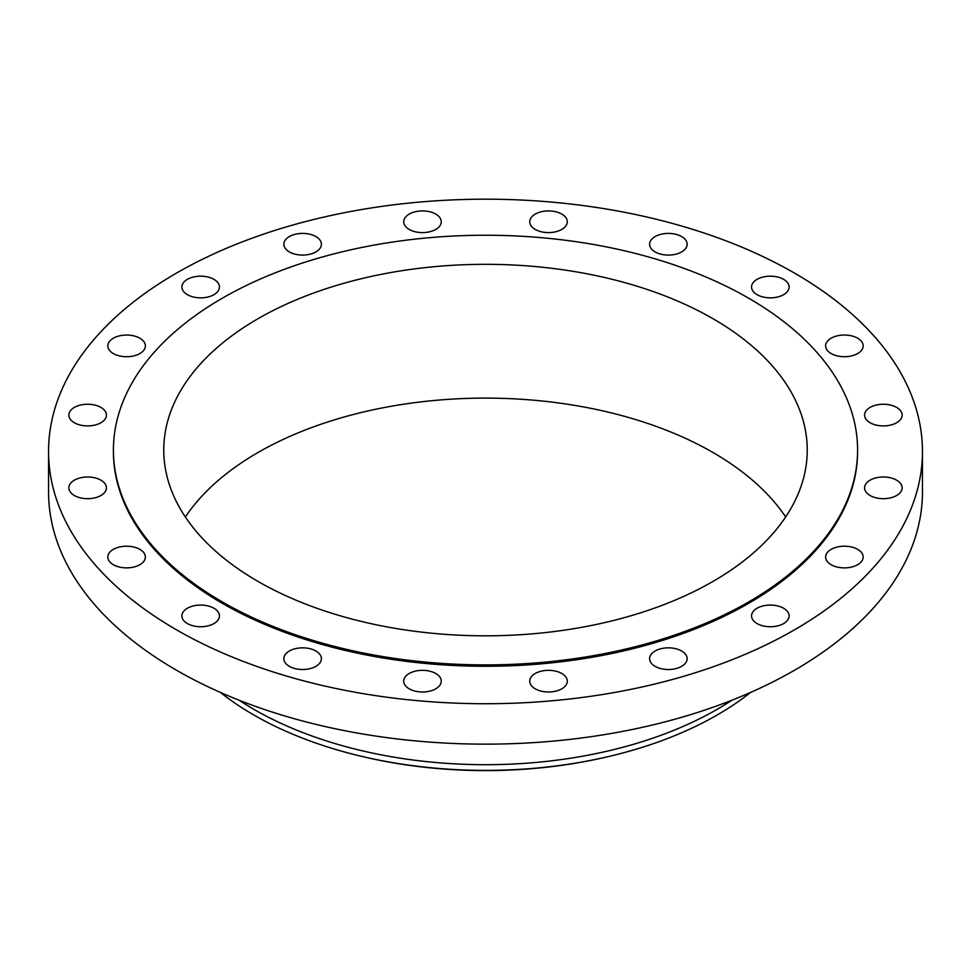 <?xml version="1.0" encoding="UTF-8"?>
<svg xmlns="http://www.w3.org/2000/svg" width="971" height="971" viewBox="0 0 971 971"><rect width="100%" height="100%" fill="white"/><g stroke="black" fill="none" stroke-linecap="round" stroke-linejoin="round"><path stroke-width="1.46" d="M896.634 407.419A18.777 10.839 0 0 0 876.17 405.065A18.777 10.839 0 0 0 864.578 415.078A18.777 10.839 0 0 0 870.077 422.749A18.777 10.839 0 0 0 890.541 425.092A18.777 10.839 0 0 0 902.132 415.078A18.777 10.839 0 0 0 896.634 407.419M896.634 480.172A18.777 10.839 0 0 0 876.17 477.829A18.777 10.839 0 0 0 864.578 487.843A18.777 10.839 0 0 0 870.077 495.501A18.777 10.839 0 0 0 890.541 497.856A18.777 10.839 0 0 0 902.132 487.843A18.777 10.839 0 0 0 896.634 480.172M857.684 549.38A18.777 10.839 0 0 0 837.22 547.025A18.777 10.839 0 0 0 825.629 557.038A18.777 10.839 0 0 0 831.127 564.709A18.777 10.839 0 0 0 851.591 567.052A18.777 10.839 0 0 0 863.183 557.038A18.777 10.839 0 0 0 857.684 549.38M783.609 608.247A18.777 10.839 0 0 0 763.145 605.892A18.777 10.839 0 0 0 751.554 615.905A18.777 10.839 0 0 0 757.052 623.576A18.777 10.839 0 0 0 777.516 625.919A18.777 10.839 0 0 0 789.107 615.905A18.777 10.839 0 0 0 783.609 608.247M681.654 651.007A18.777 10.839 0 0 0 661.19 648.664A18.777 10.839 0 0 0 649.599 658.678A18.777 10.839 0 0 0 655.097 666.337A18.777 10.839 0 0 0 675.561 668.691A18.777 10.839 0 0 0 687.152 658.678A18.777 10.839 0 0 0 681.654 651.007M561.784 673.498A18.777 10.839 0 0 0 541.333 671.143A18.777 10.839 0 0 0 529.741 681.157A18.777 10.839 0 0 0 535.239 688.827A18.777 10.839 0 0 0 555.703 691.17A18.777 10.839 0 0 0 567.295 681.157A18.777 10.839 0 0 0 561.784 673.498M435.761 673.498A18.777 10.839 0 0 0 415.297 671.143A18.777 10.839 0 0 0 403.705 681.157A18.777 10.839 0 0 0 409.216 688.827A18.777 10.839 0 0 0 429.668 691.17A18.777 10.839 0 0 0 441.259 681.157A18.777 10.839 0 0 0 435.761 673.498M315.903 651.007A18.777 10.839 0 0 0 295.439 648.664A18.777 10.839 0 0 0 283.848 658.678A18.777 10.839 0 0 0 289.346 666.337A18.777 10.839 0 0 0 309.81 668.691A18.777 10.839 0 0 0 321.401 658.678A18.777 10.839 0 0 0 315.903 651.007M213.948 608.247A18.777 10.839 0 0 0 193.484 605.892A18.777 10.839 0 0 0 181.893 615.905A18.777 10.839 0 0 0 187.391 623.576A18.777 10.839 0 0 0 207.855 625.919A18.777 10.839 0 0 0 219.446 615.905A18.777 10.839 0 0 0 213.948 608.247M139.873 549.38A18.777 10.839 0 0 0 119.409 547.025A18.777 10.839 0 0 0 107.817 557.038A18.777 10.839 0 0 0 113.316 564.709A18.777 10.839 0 0 0 133.78 567.052A18.777 10.839 0 0 0 145.371 557.038A18.777 10.839 0 0 0 139.873 549.38M100.923 480.172A18.777 10.839 0 0 0 80.459 477.829A18.777 10.839 0 0 0 68.868 487.843A18.777 10.839 0 0 0 74.366 495.501A18.777 10.839 0 0 0 94.83 497.856A18.777 10.839 0 0 0 106.422 487.843A18.777 10.839 0 0 0 100.923 480.172M100.923 407.419A18.777 10.839 0 0 0 80.459 405.065A18.777 10.839 0 0 0 68.868 415.078A18.777 10.839 0 0 0 74.366 422.749A18.777 10.839 0 0 0 94.83 425.092A18.777 10.839 0 0 0 106.422 415.078A18.777 10.839 0 0 0 100.923 407.419M139.873 338.211A18.777 10.839 0 0 0 119.409 335.869A18.777 10.839 0 0 0 107.817 345.882A18.777 10.839 0 0 0 113.316 353.541A18.777 10.839 0 0 0 133.78 355.896A18.777 10.839 0 0 0 145.371 345.882A18.777 10.839 0 0 0 139.873 338.211M213.948 279.345A18.777 10.839 0 0 0 193.484 277.002A18.777 10.839 0 0 0 181.893 287.015A18.777 10.839 0 0 0 187.391 294.674A18.777 10.839 0 0 0 207.855 297.029A18.777 10.839 0 0 0 219.446 287.015A18.777 10.839 0 0 0 213.948 279.345M315.903 236.584A18.777 10.839 0 0 0 295.439 234.229A18.777 10.839 0 0 0 283.848 244.243A18.777 10.839 0 0 0 289.346 251.914A18.777 10.839 0 0 0 309.81 254.256A18.777 10.839 0 0 0 321.401 244.243A18.777 10.839 0 0 0 315.903 236.584M435.761 214.093A18.777 10.839 0 0 0 415.297 211.751A18.777 10.839 0 0 0 403.705 221.764A18.777 10.839 0 0 0 409.216 229.423A18.777 10.839 0 0 0 429.668 231.778A18.777 10.839 0 0 0 441.259 221.764A18.777 10.839 0 0 0 435.761 214.093M561.784 214.093A18.777 10.839 0 0 0 541.333 211.751A18.777 10.839 0 0 0 529.741 221.764A18.777 10.839 0 0 0 535.239 229.423A18.777 10.839 0 0 0 555.703 231.778A18.777 10.839 0 0 0 567.295 221.764A18.777 10.839 0 0 0 561.784 214.093M681.654 236.584A18.777 10.839 0 0 0 661.19 234.229A18.777 10.839 0 0 0 649.599 244.243A18.777 10.839 0 0 0 655.097 251.914A18.777 10.839 0 0 0 675.561 254.256A18.777 10.839 0 0 0 687.152 244.243A18.777 10.839 0 0 0 681.654 236.584M857.684 338.211A18.777 10.839 0 0 0 837.22 335.869A18.777 10.839 0 0 0 825.629 345.882A18.777 10.839 0 0 0 831.127 353.541A18.777 10.839 0 0 0 851.591 355.896A18.777 10.839 0 0 0 863.183 345.882A18.777 10.839 0 0 0 857.684 338.211M783.609 279.345A18.777 10.839 0 0 0 763.145 277.002A18.777 10.839 0 0 0 751.554 287.015A18.777 10.839 0 0 0 757.052 294.674A18.777 10.839 0 0 0 777.516 297.029A18.777 10.839 0 0 0 789.107 287.015A18.777 10.839 0 0 0 783.609 279.345M220.405 692.408A327.713 189.199 0 0 0 253.771 714.972A327.713 189.199 0 0 0 358.226 755.535L359.889 755.936A323.44 186.735 0 0 0 611.111 755.936L612.774 755.535A327.713 189.199 0 0 0 750.595 692.408M358.226 755.535A327.713 189.199 0 0 0 612.774 755.535M239 700.176A327.713 189.199 0 0 0 253.771 709.279A327.713 189.199 0 0 0 732 700.176M48.55 451.466L48.55 491.872A436.95 252.266 0 0 0 176.528 670.257A436.95 252.266 0 0 0 652.718 724.949A436.95 252.266 0 0 0 922.45 491.872L922.45 451.466A436.95 252.266 0 0 0 794.472 273.082A436.95 252.266 0 0 0 318.282 218.39A436.95 252.266 0 0 0 48.55 451.466A436.95 252.266 0 0 0 176.528 629.839A436.95 252.266 0 0 0 652.718 684.531A436.95 252.266 0 0 0 922.45 451.466M113.413 450.071L113.413 451.466A372.087 214.822 0 0 0 222.395 603.367A372.087 214.822 0 0 0 627.897 649.927A372.087 214.822 0 0 0 857.587 451.466L857.587 450.071A372.087 214.822 0 0 0 748.605 298.158A372.087 214.822 0 0 0 343.103 251.598A372.087 214.822 0 0 0 113.413 450.071A372.087 214.822 0 0 0 222.395 601.971A372.087 214.822 0 0 0 627.897 648.543A372.087 214.822 0 0 0 857.587 450.071M713.005 318.719A321.741 185.752 0 0 0 362.377 278.459A321.741 185.752 0 0 0 163.759 450.071A321.741 185.752 0 0 0 257.995 581.411A321.741 185.752 0 0 0 608.623 621.683A321.741 185.752 0 0 0 807.241 450.071A321.741 185.752 0 0 0 713.005 318.719M785.648 516.96A321.741 185.752 0 0 0 713.005 452.51A321.741 185.752 0 0 0 185.352 516.96"/></g></svg>
